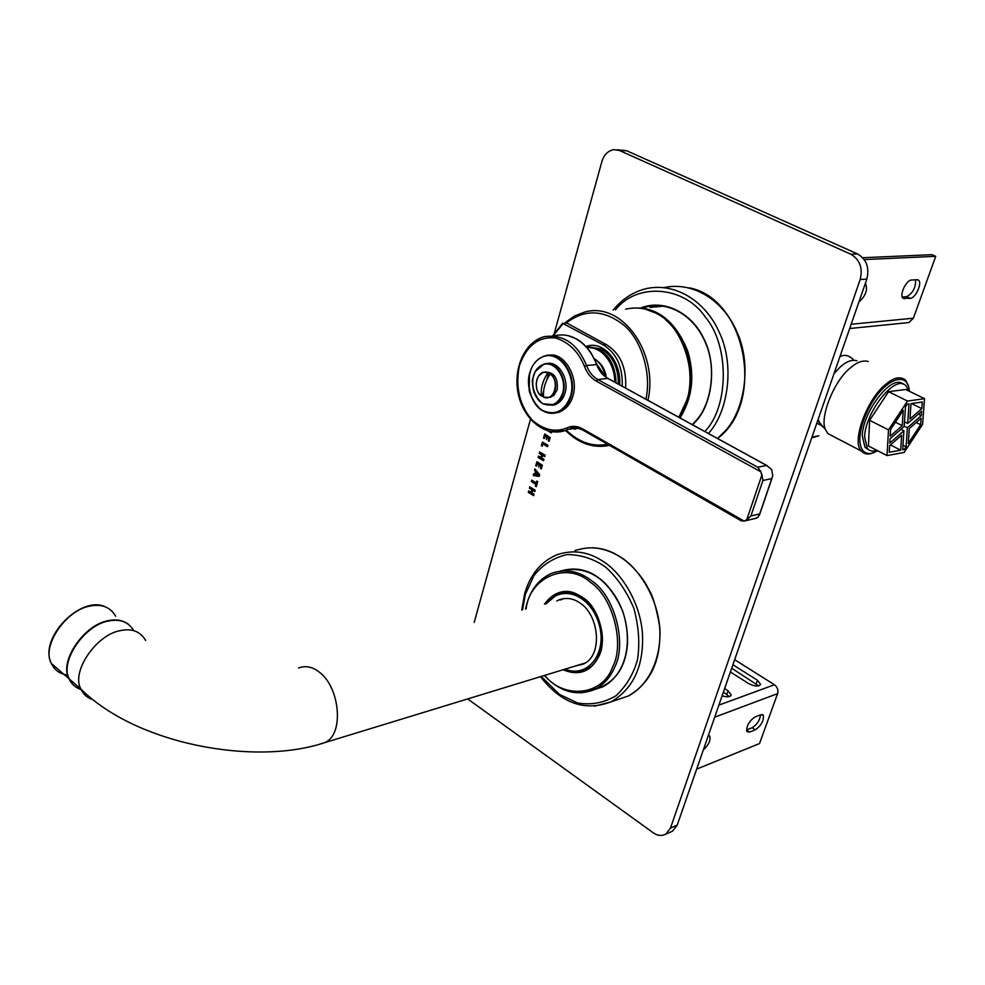 <?xml version="1.0" encoding="UTF-8"?>
<svg xmlns="http://www.w3.org/2000/svg" width="985" height="985" viewBox="0 0 985 985"><rect width="100%" height="100%" fill="white"/><g stroke="black" fill="none" stroke-linecap="round" stroke-linejoin="round"><path stroke-width="1.48" d="M811.985 437.081L818.904 435.813L811.738 437.796M839.946 356.582C844.108 354.514 848.196 355.179 852.21 358.552L853.195 359.513M817.882 423.661L816.651 423.636M877.684 450.736L872.217 453.174C856.236 456.695 855.423 430.999 871.602 403.358C886.574 377.624 908.453 371.136 909.327 391.242M908.761 387.031L905.769 380.321C900.487 375.876 893.555 377.415 884.973 384.938C866.234 400.353 851.163 442.967 861.555 451.13C863.919 453.839 867.157 454.664 871.269 453.58L874.175 452.509M868.253 361.495C862.897 360.017 856.925 362.16 850.338 367.922C833.864 380.715 819.089 418.625 825.627 429.768L827.782 433.548L833.47 436.503M856.876 360.769C852.037 359.451 846.669 361.36 840.771 366.494L834.098 373.413M818.129 419.376L820.8 425.175L823.411 427.158M865.31 283.532L865.667 283.828C867.822 289.947 865.569 296.017 858.895 302.026M917.035 279.691L918.636 280.245C922.428 283.532 915.287 298.27 910.325 298.369L902.937 298.246C899.133 294.921 906.36 280.06 911.347 280.06L917.035 279.691M902.223 297.014L906.594 296.67C912.738 293.431 915.742 287.805 915.607 279.789M907.013 322.735L908.909 322.551L913.366 318.204L935.75 256.322L864.301 259.584M935.75 256.322L931.982 254.684L862.798 257.725M749.56 732.077L746.925 731.609C746.273 726.117 748.957 721.242 754.966 716.981L760.74 714.753L763.301 715.208C763.966 720.651 761.319 725.514 755.347 729.787L749.56 732.077L746.495 730.07M746.495 729.971L752.183 727.73C756.985 724.677 759.78 720.367 760.568 714.814M708.412 735.266L709.754 736.078C710.825 740.277 708.671 744.931 703.29 750.016M724.628 688.577L728.075 690.805L731.166 694.93C730.402 697.084 727.386 697.38 722.116 695.829M729.331 696.58L723.396 692.11M732.902 664.752L757.453 680.266L760.568 684.341C758.758 686.865 754.732 686.582 748.489 683.479L730.39 671.992M758.696 685.905L731.707 668.199M696.654 769.113L759.546 743.54L777.596 693.637C778.482 690.029 777.436 687.074 774.444 684.747L734.662 659.704M890.157 436.183L890.551 429.546L903.257 410.289L902.26 425.668L890.157 436.183M902.26 425.668L895.39 422.208M924.533 398.691L905.72 389.481L888.556 391.685L869.632 420.312L868.425 445.959L887.017 455.575L904.107 452.46L922.588 424.412L924.533 398.691L907.53 401.043L888.556 391.685M907.53 401.043L888.495 429.879L869.632 420.312M888.495 429.879L887.017 455.575M921.849 408.64L909.955 418.982L911.002 403.604L922.342 402.003L921.849 408.64L911.494 403.53M902.962 445.183L906.101 446.784L904.304 449.529L902.654 449.825L903.91 430.79L889.75 443.127L890.009 438.793L904.193 426.456L905.474 406.928L907.32 404.121L909.007 403.887L907.69 423.415L904.501 421.814M904.304 449.529L902.728 448.729M903.91 430.79L900.93 429.288M907.69 423.415L921.652 411.262L921.332 415.596L907.394 427.749L906.101 446.784M907.394 427.749L904.205 426.148M921.332 415.596L918.365 414.119M889.221 452.238L889.603 445.725L901.644 435.21L900.672 450.182L889.221 452.238M890.477 444.949L900.672 450.182M920.655 424.72L908.268 443.496L909.303 428.524L921.135 418.194L920.655 424.72L916.21 422.491M876.884 450.33C872.833 451.721 869.657 451.13 867.342 448.532L864.608 437.02C865.039 412.21 896.153 372.601 906.262 386.194L908.601 390.897M868.401 449.554L865.015 447.313L862.257 435.813C862.614 412.075 891.868 373.401 902.9 384.125M536.296 486.652L535.372 486.097L535.865 484.337L531.383 481.603L531.703 480.163L536.271 482.896L536.85 481.049L537.699 481.702L536.296 486.652M536.345 486.504L536.406 484.238L531.925 481.517L532.06 480.335M536.271 482.896L537.268 481.197M536.32 472.369L535.754 474.364L538.401 474.795L536.85 472.271L538.943 474.708M533.402 475.57L533.427 473.97L534.781 474.167L535.532 471.519L534.572 470.411L534.83 468.958L539.534 474.401L539.497 475.472L539.115 476.371L533.402 475.57L533.845 474.019M539.251 476.235L533.932 475.472M534.572 470.411L535.175 469.217M535.532 471.519L535.101 470.313M534.781 474.167L536.074 471.421M543.474 460.685L538.167 457.52L538.487 456.067L540.839 457.434L541.59 454.762L539.324 453.408L539.645 451.955L545.05 455.119L544.73 456.572L542.575 455.341L541.812 458.013L543.88 459.244L543.609 460.66M543.732 460.438L538.697 457.434L538.844 456.252M542.575 455.341L544.902 456.314M541.59 454.762L539.866 453.322L540.002 452.127M540.839 457.434L542.132 454.676M544.409 438.423L543.511 437.894L544.742 434.016L550.184 437.599L549.088 441.28L548.263 440.664L548.99 438.091L547.611 437.291L546.49 439.421L546.737 436.774L545.136 435.838L544.409 438.423M543.905 438.387L545.099 434.126M545.136 435.838L546.737 436.774M546.49 439.421L547.266 436.687M547.611 437.291L548.99 438.091M548.657 441.132L549.531 438.017M551.834 431.75L551.329 432.932L548.091 430.925M551.588 432.686L548.953 431.159M542.267 446.242L541.319 445.688L542.464 442.13L547.857 445.195L547.438 446.661L542.895 443.989L542.267 446.242M542.292 446.119L542.809 442.24M542.895 443.989L547.697 446.414M536.628 466.04L535.741 465.511L536.948 461.682L542.341 465.302L541.27 468.934L540.445 468.306L541.159 465.782L539.792 464.957L538.697 467.05L538.918 464.44L537.342 463.492L536.628 466.04M536.123 465.991L537.305 461.793M537.342 463.492L538.918 464.44M538.697 467.05L539.46 464.354M539.792 464.957L541.159 465.782M540.827 468.786L541.701 465.683M533.587 495.603L528.342 492.389L528.662 490.961L530.989 492.352L531.728 489.717L529.487 488.351L529.807 486.91L535.138 490.124L534.818 491.564L532.688 490.308L531.949 492.931L533.981 494.187L533.722 495.578M533.858 495.344L528.883 492.291L529.019 491.133M532.688 490.308L535.003 491.293M531.728 489.717L530.029 488.252L530.152 487.095M530.989 492.352L532.269 489.619M857.59 253.97L850.868 254.241C859.843 259.646 862.946 268.068 860.176 279.506L866.849 279.087C869.62 267.711 866.529 259.338 857.59 253.97L626.694 150.754L617.176 149.757M850.868 254.241L619.417 150.483L626.694 150.754M554.346 333.127L601.86 161.651C603.78 155.014 607.708 151.013 613.606 149.621L619.417 150.483M530.484 419.253L474.204 622.397M467.666 698.931L653.264 832.793C657.377 835.76 661.551 836.216 665.786 834.16L672.496 831.18L677.212 825.11L866.849 279.087M677.212 825.11L670.489 828.077L665.786 834.16M670.489 828.077L860.176 279.506M670.489 832.066L672.496 831.18M556.931 593.746L554.26 595.765M575.634 671.819L579.045 672.152M594.226 689.672C614.455 683.491 625.549 668.261 627.482 643.981C628.208 619.885 620.735 599.656 605.061 583.28C591.825 570.315 577.05 566.215 560.724 570.992C587.491 564.811 608.139 578.207 622.705 611.192C633.774 645.089 624.478 675.661 602.574 686.914L588.562 690.3M575.24 666.032L582.603 664.296C603.152 656.995 599.816 614.677 579.18 602.451C572.827 598.252 566.116 597.39 559.049 599.853L556.845 600.936M578.848 664.924L581.987 664.567M563.395 598.634L560.49 599.988M558.335 593.783L562.029 592.182M584.179 670.81L580.214 671.376M692.627 424.769L695.73 421.494C712.34 404.379 717.499 364.204 703.512 338.101C692.172 313.821 664.641 298.393 640.804 307.985M643.02 307.886L647.046 306.692C670.957 301.287 694.708 317.601 704.952 341.586C717.166 367.553 711.355 404.712 695.742 420.977L692.295 424.597M644.486 307.788L647.046 306.692M565.649 322.39L606.415 344.676C620.267 353.283 626.669 367.75 625.61 388.065M655.887 306.963L661.686 305.978M133.8 630.671C128.382 621.892 120.022 618.654 108.732 620.993C84.636 624.712 59.125 661.883 69.406 679.096C71.843 684.513 75.919 688.059 81.632 689.746M622.261 386.231C622.779 366.752 616.462 352.987 603.312 344.959L563.137 323.56L565.525 322.883M740.4 520.339L744.303 521.163L746.827 519.526L761.75 475.435L760.949 471.864L757.748 467.222L766.613 465.462L771.686 469.574L772.745 475.78L771.772 478.624L762.932 480.471L750.89 515.98L759.73 513.924L757.957 517.273L754.744 518.59M761.848 474.13L762.932 480.471M746.174 520.486L750.89 515.98M766.613 465.462L607.794 378.4L597.858 379.57L757.748 467.222M608.348 378.671L607.794 378.4C602.709 375.494 598.979 370.84 596.602 364.45C591.911 352.408 584.905 343.802 575.585 338.594L576.09 338.803C581.138 341.352 586.063 345.969 590.865 352.642L597.082 364.758L605.96 377.132L607.93 378.4M543.634 396.795L541.405 395.884C540.519 388.558 542.673 380.838 547.845 372.712L548.793 372.465L551.095 373.758L550.147 373.992C544.976 382.131 542.821 389.851 543.683 397.189L548.793 397.521C557.288 395.391 557.879 379.127 550.369 373.832M542.255 395.921L543.597 391.131M546.54 380.542L548.793 372.465M550.147 373.992C560.145 380.887 554.198 401.929 543.683 397.189M540.974 395.539L541.405 395.896C531.555 389.038 537.281 368.168 547.845 372.712M545.542 372.047C554.346 372.33 558.212 378.277 557.141 389.9L553.779 395.551L548.534 397.595M546.921 363.724C558.113 360.276 569.564 379.077 565.033 392.904C563.371 398.802 559.948 402.779 554.74 404.81L551.785 405.34M548.35 355.437C563.642 351.103 579.217 377.021 572.938 395.896C570.635 404.022 565.919 409.489 558.778 412.309L555.06 413.035M759.73 513.924L771.76 478.624M906.594 296.67L910.325 298.369M902.679 297.926L904.624 298.824M913.366 318.204L851.163 324.274M752.183 727.73L755.347 729.787M726.844 694.339L728.075 690.805M756.221 683.738L757.453 680.266M714.704 717.166L777.596 693.637M718.89 705.112L774.444 684.747M574.932 550.615C590.434 545.555 605.196 547.438 619.196 556.242C639.327 567.729 658.731 599.619 659.851 630.732C660.664 661.428 650.186 683.171 628.43 695.952L617.533 699.633M594.534 706.22L611.131 701.8C632.949 688.921 643.427 666.956 642.552 635.904C641.37 604.433 621.831 572.125 601.613 560.465C587.553 551.526 572.741 549.605 557.19 554.678C541.221 561.339 530.398 574.267 524.71 593.462L521.742 610.047M563.999 591.923L560.933 592.995M562.398 592.699L565.673 591.837M584.24 670.182L581.052 670.637M582.849 670.687L586.001 670.009M564.7 669.258C571.509 672.459 578.367 672.62 585.275 669.726C609.346 661.132 605.381 611.377 581.138 597.107C573.713 592.219 565.87 591.209 557.608 594.066L546.232 603.694M522.518 609.85L525.374 594.324L533.993 575.523C542.907 564.43 554.062 557.436 567.471 554.53C581.138 554.789 593.746 558.877 605.283 566.818C616.905 577.099 626.423 590.901 633.835 608.225C638.797 626.546 640.004 643.722 637.467 659.753C633.515 673.937 626.386 685.929 616.068 695.718C603.977 702.896 591.135 705.297 577.53 702.945L559.48 694.425L541.221 676.436M546.601 603.596C561.524 583.711 590.471 594.46 599.089 624.33C607.622 653.326 587.614 678.628 565.07 669.147M581.285 692.886L594.534 689.537C603.682 684.735 610.318 677.471 614.431 667.744C627.26 644.313 614.935 596.282 592.293 581.248C579.808 571.238 566.363 568.542 551.982 573.171C538.056 579.279 529.24 591.246 525.559 609.062M545.518 603.879L550.701 597.747L557.448 593.524C567.101 590.323 576.09 592.108 584.437 598.892C599.212 608.865 607.228 640.164 598.942 655.591C596.196 662.179 591.714 667.067 585.496 670.256C578.38 673.272 571.214 673.014 563.999 669.468M562.952 669.788C579.118 676.289 591.123 671.708 598.979 656.022C607.388 640.385 599.249 608.631 584.265 598.523C568.69 587.676 555.417 589.559 544.459 604.15M544.779 675.353C563.112 699.116 602.438 696.235 612.535 667.19C625.044 644.301 613.002 597.353 590.901 582.652C566.683 560.453 529.462 577.715 526.113 608.915M615.428 309.881C636.876 282.301 684.292 285.785 705.297 317.01C729.614 345.452 729.06 406.743 704.866 431.479M664.161 287.522C694.437 281.205 724.11 301.669 736.965 331.97C752.22 364.795 744.438 411.299 724.615 431.529L717.523 438.423M708.412 433.425C728.001 412.469 735.007 365.521 719.506 332.819C706.442 302.58 676.658 282.129 646.517 288.568C633.429 291.732 622.298 298.886 613.15 310.041M625.61 309.142C636.273 306.877 646.123 308.108 655.185 312.848C680.709 322.674 698.217 371.604 686.446 400.969L678.899 417.246M593.869 445.946L609.604 445.405C593.401 448.557 578.798 443.632 565.772 430.617M647.958 400.292C658.805 352.667 621.991 301.078 584.536 312.11L574.44 316.025L565.365 322.489M566.006 323.191C584.819 308.637 604.371 309.524 624.65 325.838C641.494 340.527 651.701 373.598 645.914 399.184M607.523 444.21C593.13 447.153 579.537 442.61 566.732 430.605M680.118 417.911C692.553 397.46 695.041 375.063 687.579 350.685C677.015 324.915 661.748 310.706 641.789 308.071L633.38 308.01M665.441 319.645C693.095 343.42 698.266 389.21 679.022 417.32M319.226 744.303L324.262 742.788C344.75 735.389 340.034 686.607 318.832 671.77C312.282 666.71 305.498 665.454 298.48 668.015M92.799 699.584C87.259 697.897 83.306 694.388 80.955 689.081C70.748 671.881 96.407 634.463 120.49 630.597C131.965 628.171 140.362 631.471 145.657 640.496M67.817 675.045C60.11 674.146 54.643 670.317 51.417 663.533C41.025 646.295 66.303 609.518 90.386 606.021C101.849 603.768 110.295 607.166 115.713 616.204M54.828 666.488L58.632 669.775M128.789 624.527C123.014 620.218 116.193 618.937 108.338 620.673C84.254 624.391 58.743 661.551 69.024 678.763C71.474 684.206 75.562 687.764 81.312 689.426C75.611 687.752 71.499 684.181 69.024 678.763L51.417 663.533C38.169 638.575 80.622 594.977 105.198 606.772M80.511 688.7L70.686 680.204M603.312 344.959L606.391 344.664M606.354 377.415C605.196 370.311 602.364 364.967 597.858 361.396M587.122 347.791C600.591 345.957 614.923 362.209 614.726 382.118M619.627 384.79C621.51 360.682 602.648 340.059 585.94 346.486M588.525 346.745L601.539 349.096C612.67 355.77 618.272 367.442 618.346 384.088M616.056 382.833C615.44 366.752 609.813 355.585 599.151 349.33L586.358 346.929M553.176 335.799L563.137 323.56M594.534 358.897C600.234 362.677 603.817 368.587 605.307 376.615M760.949 471.864L596.393 381.207C590.988 378.092 586.986 373.118 584.413 366.272C578.527 351.756 568.961 342.337 555.725 337.99C538.733 336.193 526.606 345.476 519.354 365.854C515.204 387.745 519.661 406.029 532.762 420.681C544.262 430.1 555.589 432.526 566.732 427.958C571.891 425.594 577.173 425.889 582.554 428.832L744.303 521.163M596.393 381.207L597.858 379.57C592.773 376.652 589.018 371.973 586.58 365.534L584.413 366.272M577.136 427.995L568.283 429.312L564.811 430.716L550.923 431.59M565.464 430.617L564.811 430.716C545.099 437.044 523.675 419.45 518.344 394.332C512.729 369.276 524.352 341.881 544.299 336.673C563.272 333.964 577.37 343.58 586.58 365.534L596.972 364.487M577.961 428.143L568.283 429.312L566.732 427.958M575.585 338.594C569.047 334.986 561.942 334.05 554.26 335.823M574.747 429.238L577.69 428.093L574.747 429.238M582.985 430.149L582.554 428.832M608.299 378.597L767.204 465.708M548.066 372.552L543.289 372.33L538.647 375.802M563.149 393.138C567.803 378.708 555.503 359.537 543.942 364.179C538.524 366.186 534.978 370.249 533.328 376.368C531.112 388.361 534.276 397.509 542.809 403.801L552.856 405.069C558.064 403.025 561.487 399.048 563.149 393.138M542.686 403.53C530.546 396.758 528.871 371.727 541.282 365.546C553.361 358.232 567.323 377.243 562.706 393.027C558.495 403.875 551.822 407.371 542.686 403.53M571.054 396.142C577.542 376.208 560.527 349.687 544.57 356.041C537.01 358.811 532.085 364.45 529.782 372.97C525.387 385.554 532.454 406.066 542.87 410.819C547.131 413.355 551.809 413.946 556.907 412.567C564.048 409.748 568.764 404.269 571.054 396.142M542.747 410.56C525.941 401.117 523.601 366.519 540.802 357.863C557.572 347.582 577.099 374.029 570.611 396.032C564.713 411.102 555.417 415.941 542.747 410.56M872.217 453.174L871.269 453.58M861.555 451.13L827.782 433.548M820.8 425.175L816.836 423.119M825.627 429.768L818.806 421.728M918.636 280.245L917.392 279.691M849.686 328.522L908.909 322.551M763.301 715.208L762.267 714.531M709.754 736.078L708.56 735.278M865.015 447.313L867.342 448.532M592.859 547.734C613.47 549.359 630.954 561.105 645.31 582.96L650.383 592.342C653.572 598.289 656.687 609.801 659.765 626.879C661.809 657.66 649.25 684.92 628.43 695.952L611.131 701.8C584.868 711.773 561.315 703.401 540.469 676.67M564.639 669.283C571.78 672.484 578.663 672.632 585.275 669.726L588.008 668.877M557.608 594.066L546.146 603.719M562.694 598.917L559.049 599.853M544.249 675.513C559.997 691.926 576.767 696.604 594.534 689.537L602.574 686.914M585.496 670.256C591.283 667.498 595.716 662.646 598.806 655.714C613.15 626.509 581.913 580.978 557.448 593.524L560.539 592.736M689.192 287.829C746.088 298.221 765.727 403.037 717.56 438.448M650.088 307.382L663.902 306.101M645.471 309.204L655.431 312.947C688.121 327.993 701.148 385.677 678.985 417.295M584.794 663.114L324.262 742.788C254.364 766.047 136.262 744.241 80.955 689.081L69.406 679.096M562.755 323.142L552.696 335.774M605.492 376.775C604.039 368.599 600.382 362.615 594.509 358.823M756.455 518.184L745.67 520.733M772.462 476.888L759.41 515.167M741.557 521.003L582.627 429.94C576.865 427.552 572.704 427.084 570.143 428.561L575.277 427.798M575.72 338.594L568.48 335.799M543.732 397.275L550.775 397.275M541.418 395.945C535.52 393.249 533.02 376.689 543.289 372.33M543.942 364.179L535.249 371.493L532.737 378.646C531.838 380.407 531.691 394.185 542.698 403.752L554.74 404.81M544.57 356.041C537.12 358.503 532.097 364.413 529.499 373.783L529.179 389.826C528.625 390.811 534.289 405.623 542.76 410.77C547.414 413.392 552.129 413.995 556.907 412.567L558.778 412.309"/></g></svg>
